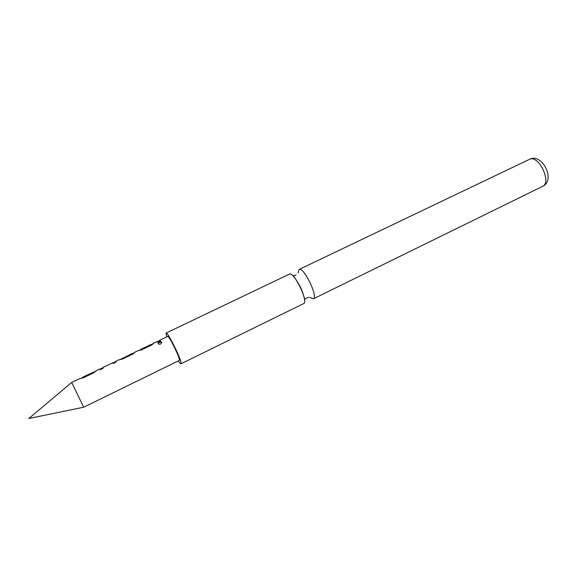 <?xml version="1.0" encoding="UTF-8"?>
<svg xmlns="http://www.w3.org/2000/svg" width="577" height="577" viewBox="0 0 577 577"><rect width="100%" height="100%" fill="white"/><g stroke="black" fill="none" stroke-linecap="round" stroke-linejoin="round"><path stroke-width="0.87" d="M160.673 343.993C159.223 344.469 158.372 344.289 158.098 343.452L159.418 342.053C160.832 341.454 161.661 341.584 161.899 342.45L160.673 343.993M158.192 343.741L159.504 342.262L161.877 342.269M298.085 273.044L299.045 269.502C303.603 266.3 318.591 297.191 313.289 298.872L309.806 297.343M83.153 376.969L93.323 372.165M112.847 363.012L115.717 361.635L116.1 362.075M102.756 367.859L103.088 368.314L100.109 369.749L99.662 369.056L96.28 370.679L93.892 372.728L83.312 377.805L80.189 378.519M122.317 358.483L132.198 353.521M153.648 343.452L150.878 344.779M150.907 344.83L140.918 349.273L150.799 344.606M141.012 349.511L150.792 344.613M159.771 340.531L160.363 340.841M83.679 407.225L71.692 382.464L28.85 418.498L83.665 407.211L179.288 360.452C181.135 360.199 168.931 335.028 167.676 336.449L159.699 340.271M115.631 361.685L116.128 362.06L113.157 363.488L112.652 362.825L102.648 367.621L103.103 368.306M134.665 352.554L132.573 354.17L122.259 359.118L118.941 359.824M153.475 343.531L151.556 345.06L141.365 349.95L138.011 350.672L134.708 352.258M159.598 340.596L160.428 340.805L157.543 342.19L156.829 341.649L153.569 343.214M178.322 360.921C179.678 362.976 180.543 363.943 180.94 363.806L303.711 303.567C308.818 301.995 293.78 270.995 289.423 274.104L166.053 333.08L166.695 336.918M180.94 363.806L180.947 363.798C183.342 363.597 167.655 331.234 166.053 333.08M542.459 186.436L542.524 186.4C552.196 182.505 538.413 154.138 529.397 159.382L299.045 269.502M308.774 297.357L306.849 297.905L304.966 299.304C304.512 299.247 305.5 300.862 302.348 291.702C299.578 283.733 292.676 275.15 293.563 275.756L296.16 274.969M96.2 370.997L93.409 372.338M83.261 377.199L80.463 378.548M102.756 367.852L99.828 369.258M134.744 352.518L132.277 353.701M122.338 358.468L119.389 359.875M141.026 349.503L138.494 350.715M159.807 340.495L157.146 341.772M118.956 359.803L115.616 361.404M80.131 378.418L71.692 382.464M542.488 186.421L313.275 298.879M542.553 186.385C556.04 180.522 542.315 152.342 529.397 159.382"/></g></svg>
